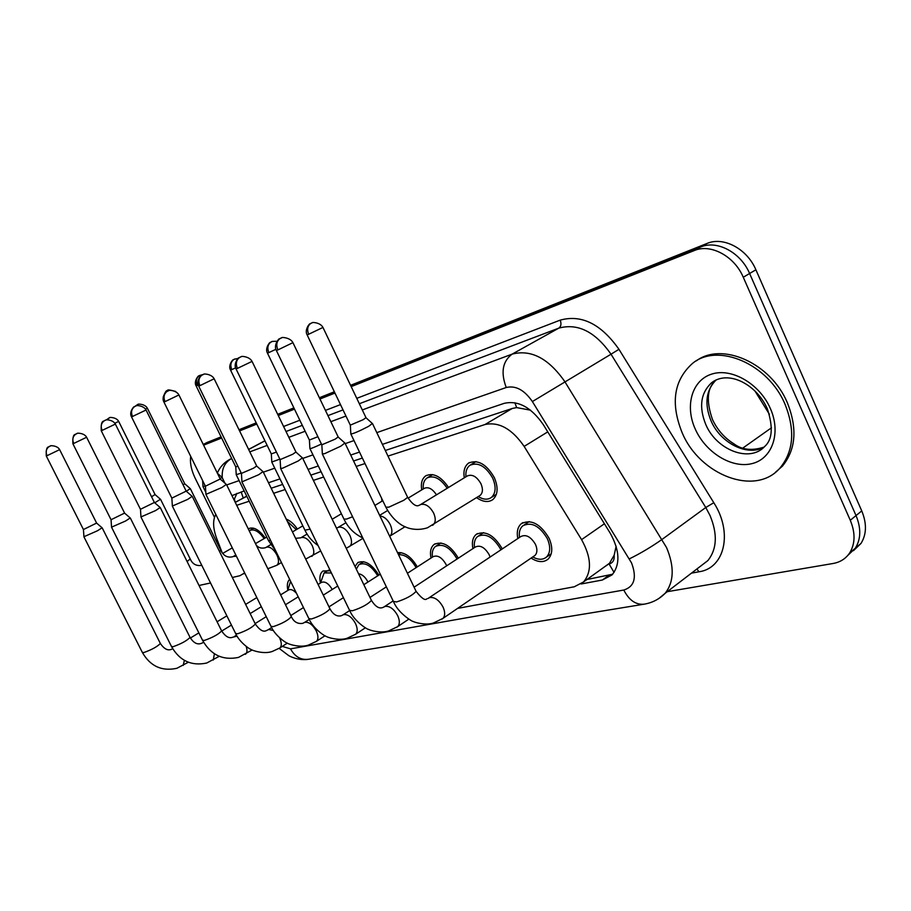 <?xml version="1.0" encoding="UTF-8"?>
<svg xmlns="http://www.w3.org/2000/svg" width="911" height="911" viewBox="0 0 911 911"><rect width="100%" height="100%" fill="white"/><g stroke="black" fill="none" stroke-linecap="round" stroke-linejoin="round"><path stroke-width="1.37" d="M286.213 519.099C290.29 520.682 294.002 524.007 297.35 529.052M381.971 501.198L381.607 498.26M421.725 489.89C420.666 483.263 422.021 478.56 425.779 475.804C433.374 472.479 440.958 476.362 448.531 487.453M464.268 477.82C463.221 470.964 464.667 466.045 468.618 463.061C477.888 459.246 486.451 464.109 494.331 477.626C498.454 487.544 497.941 494.889 492.783 499.638C488.25 502.656 482.853 501.984 476.59 497.634M248.247 528.892L248.669 528.619C253.725 526.626 259.214 529.758 265.158 537.991M287.808 590.043C286.806 585.101 287.409 581.525 289.641 579.328M320.433 583.006C319.226 577.267 320.068 573.27 322.961 571.015L330.329 570.753M355.039 566.528L357.727 562.679C364.662 559.741 371.699 563.875 378.851 575.114M397.515 552.613C404.814 552.134 411.408 556.894 417.295 566.893M431.005 558.033C429.753 551.759 430.789 547.215 434.114 544.425C442.427 540.701 450.501 545.29 458.347 558.17M472.923 548.616C471.636 542.147 472.741 537.41 476.214 534.393C485.335 530.168 494.024 534.985 502.268 548.843L502.303 548.9M517.812 538.56C516.503 531.91 517.653 526.957 521.274 523.688C531.09 518.86 540.371 523.734 549.105 538.31C552.931 547.374 552.613 554.298 548.149 559.092C543.616 562.725 537.945 562.394 531.102 558.101M614.173 555.175L609.083 563.977C612.864 562.987 614.561 560.049 614.173 555.175L616.132 546.236M246.801 496.301L235.186 502.303M530.521 410.178L516.628 407.593L512.255 408.47L385.307 450.478M362.373 458.062L353.57 460.977M321.093 471.727L310.833 475.121M282.661 484.436L271.171 488.239M604.756 566.676L608.605 564.068M215.805 514.442C212.65 520.204 212.923 528.175 216.647 538.355L222.033 552.385M457.584 608.4L574.294 586.775L583.598 581.924C592.048 571.493 591.376 557.395 581.571 539.631L524.144 446.401C512.005 428.853 498.943 421.565 484.982 424.526L387.984 456.092M365.004 463.562L356.19 466.432M323.656 477.022L313.373 480.37M285.154 489.549L273.642 493.295M249.215 501.232L236.666 505.32M351.179 386.628L694.296 250.548C710.637 243.442 734.403 256.105 743.274 277.251L850.282 520.272L856.033 515.569C861.214 528.164 860.986 539.039 855.338 548.194L847.799 555.425L855.338 548.194C860.986 539.039 861.214 528.164 856.033 515.569L749.616 273.505L856.033 515.569L861.749 510.912C866.896 523.461 866.646 534.301 860.997 543.446L853.47 550.654M694.296 250.548L700.718 246.972C717.071 239.866 740.791 252.438 749.616 273.505C740.791 252.438 717.071 239.866 700.718 246.972L350.872 385.979L700.718 246.972L707.095 243.431C723.448 236.313 747.122 248.794 755.891 269.781L861.749 510.912M203.324 444.602L221.35 437.439L203.324 444.602M239.297 430.311L256.503 423.467L239.297 430.311M277.969 414.938L294.173 408.504L277.969 414.938M319.659 398.369L334.656 392.413L319.659 398.369M206.888 442.575L221.077 436.87M239.012 429.73L256.219 422.875M277.673 414.334L293.877 407.889M319.362 397.743L334.348 391.776M350.564 385.33L707.095 243.431M214.484 517.357L195.148 478.173C191.276 470.076 189.795 462.811 190.718 456.388M850.282 520.272C855.486 532.912 855.27 543.821 849.644 552.988C845.738 558.716 840.204 562.224 833.041 563.499L667.239 591.694M203.597 445.172L221.635 438.02M239.582 430.903L256.8 424.07M278.265 415.553L294.481 409.119M319.966 399.018L334.963 393.062M581.15 583.974L602.353 580.022L612.055 574.898C620.425 564.444 619.81 550.529 610.199 533.151L543.309 424.651C531.261 407.297 518.222 400.191 504.193 403.345L382.404 444.374M244.171 490.938L231.918 495.641M359.503 452.084L350.724 455.044M318.315 465.965L308.077 469.416M279.962 478.89L268.494 482.75M612.693 574.203L586.923 579.521M234.002 499.888L236.906 493.386M83.448 529.598L83.914 536.727L97.466 530.771L102.1 527.776M50.207 446.037L49.388 446.401C46.188 448.611 45.391 451.708 47.008 455.705L46.302 456.001L83.436 529.542L96.612 523.073M154.756 502.815L160.484 499.262M151.545 496.757L155.075 494.559M249.204 530.828L249.728 530.475C254.123 528.71 258.94 531.409 264.167 538.56M111.529 527.162L125.627 520.978L130.227 517.96M76.934 433.534L76.091 433.909C72.834 436.164 72.026 439.353 73.689 443.475L72.914 443.805L111.051 519.725L124.591 513.098M280.634 594.849L288.502 590.021C290.746 588.836 293.422 589.952 296.519 593.368M287.694 590.51L290.609 581.32M140.943 516.947L155.633 510.547L160.177 507.507M101.28 430.823L140.453 509.283L154.392 502.473M318.087 584.463L321.344 582.448C324.976 581.036 328.609 583.382 332.242 589.485M320.501 582.972L324.134 572.894L331.422 572.985M358.547 573.771C362.134 574.272 365.22 576.925 367.805 581.719L367.953 582.049M172.338 506.049L187.666 499.41L192.141 496.347M131.56 416.953L171.837 498.123L186.197 491.131M356.303 569.124L358.945 564.615C365.163 561.996 371.426 565.742 377.735 575.82M205.92 494.377L221.942 487.487L226.338 484.413M168.376 390.751L167.442 391.161C164.003 393.575 163.194 397.071 165.005 401.637L163.957 402.081L205.408 486.201L220.223 479.004M398.517 554.719C405.088 554.366 410.941 558.671 416.099 567.655M186.322 491.268L190.262 488.615M183.122 484.914L184.717 483.752M287.295 521.308L296.303 529.667M220.12 478.799L221.977 477.273M202.606 480.507L202.982 486.508L205.317 485.996M196.172 386.013L235.744 466.831L237.919 466.261M235.767 466.944L236.234 474.665L241.256 473.094M785.066 404.336C795.28 430.072 793.652 451.23 780.158 467.821C755.663 496.939 699.739 475.155 682.168 432.759C670.348 403.414 673.776 380.32 692.44 363.466C717.412 342.411 768.155 363.466 785.066 404.336M696.38 360.847C721.854 341.591 770.843 362.92 787.343 402.753C797.546 428.443 795.895 449.578 782.39 466.17L775.329 472.376M407.411 573.27L432.987 556.758C437.485 554.753 441.824 557.281 445.98 564.319L446.629 565.856M457.071 559.012L457.071 559.012C450.171 547.34 442.962 543.161 435.469 546.452C432.884 548.57 431.871 551.964 432.418 556.644M241.916 481.873L258.713 474.711L262.994 471.625M203.29 374.41L202.333 374.842C198.826 377.313 198.017 380.912 199.885 385.66L198.712 386.15L241.404 473.401L253.52 468.197L256.697 465.999M414.095 587.196L475.326 547.033C480.154 544.767 484.766 547.317 489.161 554.697L490.072 557.065M474.483 547.591C473.811 542.546 474.859 538.845 477.637 536.477C485.688 532.73 493.363 536.978 500.64 549.208L500.925 549.823M280.611 468.413L282.661 468.186L298.239 460.966L302.395 457.869M236.108 369.046L280.098 459.634L292.818 454.213L295.916 452.015M428.99 597.821L520.682 536.636C525.886 534.04 530.817 536.625 535.474 544.391C537.524 549.242 537.353 552.931 534.951 555.459L533.892 556.188M519.475 537.444C518.792 532.263 519.896 528.391 522.777 525.829C531.443 521.548 539.642 525.841 547.363 538.697C550.734 546.714 550.449 552.829 546.486 557.054C542.888 560.014 538.31 559.992 532.753 556.963M322.3 453.917L324.612 453.678L340.873 446.139L344.859 443.042M281.34 337.89L280.315 338.345C276.682 340.942 275.874 344.802 277.878 349.926L276.409 350.541L321.799 444.807L335.18 439.148L338.175 436.95M230.597 370.185L271.296 453.894L276.432 452.084M271.763 462.025L279.859 459.133M267.515 353.229L309.387 440.036L317.905 436.711M408.06 498.158L424.219 488.387C428.341 486.588 432.429 488.74 436.471 494.844M309.854 448.44C309.991 449.077 313.851 447.597 321.424 444.021M423.296 488.945C422.795 483.775 424.059 480.108 427.054 477.945C433.795 474.995 440.503 478.434 447.187 488.273M420.37 504.694L467.275 475.986C472.171 473.925 476.738 476.499 480.94 483.707C483.149 489.013 482.876 492.919 480.108 495.425L479.505 495.812M350.781 433.852C352.318 434.194 358.285 431.689 368.682 426.314L372.36 423.501M465.942 476.795C465.464 471.454 466.808 467.605 469.974 465.259C478.15 461.877 485.722 466.159 492.68 478.093C496.324 486.861 495.857 493.341 491.291 497.531C487.681 499.98 483.331 499.672 478.252 496.597M307.189 334.997L350.314 425.141L363.227 419.664L365.971 417.659M241.187 491.951L243.18 497.873M514.886 402.742L516.628 407.593M609.083 563.977L614.06 572.415M245.663 496.677L235.254 502.439M512.255 408.47L484.982 424.526M547.762 431.871L524.144 446.401M604.414 523.768L581.571 539.631M769.385 414.277L754.934 390.967M207.776 442.154L203.267 444.488M755.891 269.781L743.274 277.251M771.458 427.806L742.977 447.961M282.262 646.389L290.518 648.848L623.796 590.032C634.42 586.65 637.017 577.62 631.562 562.952L532.377 401.557C524.36 389.965 515.649 385.285 506.231 387.505L376.801 432.623M279.153 648.381L288.457 655.419C289.63 656.364 298.751 660.805 308.373 659.291C300.812 660.156 294.857 656.683 290.518 648.848M362.305 409.95L512.153 354.117C531.011 349.209 548.547 358.353 564.763 381.55L666.533 547.545C674.504 566.585 674.049 581.844 665.155 593.3L658.926 598.447M700.047 566.574L707.938 560.527C716.991 549.071 717.686 534.062 710.022 515.478L705.774 507.507L662.149 539.346C651.456 546.862 640.535 553.376 629.364 558.864M356.77 398.346L560.185 320.137C581.514 314.249 601.101 323.974 618.956 349.3L713.803 502.713C733.127 532.696 724.598 568.327 699.01 571.778L691.483 573.133M283.56 426.496L299.833 420.233M325.432 410.394L340.486 404.609M231.633 458.427L229.777 459.406L231.679 458.518M248.657 449.499L264.953 440.856M532.377 401.557L611.019 354.208C595.19 331.695 577.802 322.995 558.842 328.119L359.333 403.732M713.803 502.713L705.774 507.507L611.019 354.208L618.956 349.3M506.231 387.505C500.572 372.405 502.542 361.28 512.153 354.117L558.842 328.119C561.096 326.423 561.54 323.769 560.185 320.137M222.261 477.763C221.646 469.04 224.55 462.754 230.984 458.882L231.724 458.609M249.808 451.867L267.162 445.399M288.81 437.337L305.151 431.245M330.841 421.679L345.964 416.042M343.026 409.904L327.937 415.621M302.304 425.346L285.997 431.518M353.992 440.571L345.246 443.611M312.963 454.874L302.759 458.427M274.758 468.186L263.336 472.16M239.115 480.609L226.668 484.948M699.01 571.778L696.847 569.022M308.373 659.291L644.305 604.152C635.924 605.052 629.091 600.349 623.796 590.032M608.685 575.422L602.353 580.022M83.949 536.841L142.332 652.401L143.904 652.527C151.761 649.714 157.261 646.696 160.37 643.485L160.268 643.268M184.375 660.373L183.168 665.429M47.008 455.705L59.636 449.635L96.646 523.142M106.382 419.903L109.331 417.785M114.877 423.251L118.669 421.383C116.289 416.919 108.648 417.295 109.798 417.614L106.667 419.846M187.097 561.518L190.205 558.955M118.669 421.383L155.121 494.627L160.587 499.353M111.575 527.264L171.496 646.503L173.204 646.662C181.278 643.804 186.892 640.718 190.057 637.404C193.474 642.859 197.197 644.863 201.24 643.417L203.677 642.369M214.404 653.768L213.276 660.042M73.689 443.475L86.613 437.257L124.636 513.178L130.341 518.063L189.921 637.153M72.914 443.805C72.527 437.77 73.324 434.627 75.306 434.388L77.401 433.363C76.194 433.01 84.233 432.714 86.613 437.257L86.613 437.246M105.414 420.199L103.706 421.098C101.668 421.383 100.859 424.628 101.269 430.812L115.367 424.082L154.437 502.565M115.367 424.082C113.01 419.527 105.038 419.55 105.949 420.017L104.549 420.597C101.223 422.898 100.415 426.189 102.123 430.447M141 517.072L202.527 640.217L204.417 640.41C212.684 637.518 218.435 634.363 221.646 630.947C225.495 636.687 229.23 638.759 232.874 637.165L237.065 636.174M246.175 646.4C247.405 650.147 247.223 652.709 245.628 654.098L245.321 654.303M160.29 507.643L221.498 630.64M135.83 405.976L134.065 406.898C134.498 405.611 128.588 412.114 131.548 416.931L146.067 410.007L186.254 491.245M146.067 410.007C143.699 405.406 135.728 405.224 136.422 405.771L134.93 406.374C131.548 408.732 130.74 412.125 132.494 416.532M172.407 506.197L235.63 633.509L237.703 633.749C246.198 630.822 252.074 627.588 255.353 624.058C259.715 630.207 263.461 632.359 266.581 630.503L268.802 629.467L273.346 630.514M279.609 637.882C281.75 642.642 281.829 646.001 279.859 647.937L279.472 648.188M186.265 491.223L192.301 496.484L255.171 623.705M206.011 494.571L271 626.335L273.3 626.62C282.011 623.659 288.035 620.357 291.372 616.713C293.763 621.814 297.498 624.046 302.6 623.386L304.912 622.304C308.943 621.826 312.724 624.707 316.265 630.947C318.44 635.81 318.497 639.271 316.436 641.333L315.946 641.651M165.005 401.637L178.92 394.953L220.291 479.129L226.52 484.572L291.167 616.28M163.957 402.081C160.894 397.094 166.986 390.375 166.542 391.707L168.956 390.557C168.125 390.01 176.449 390.124 178.92 394.953L178.909 394.93M134.987 406.34L137.755 404.461M145.544 409.107L147.354 408.196C144.895 403.584 137.037 403.96 138.233 404.302L135.352 406.169M235.824 555.015L233.421 556.416L236.427 556.257M244.66 572.928L239.878 575.718L232.328 577.494M219.54 551.645L220.758 550.221M147.354 408.196L184.762 483.832M163.183 397.094C167.112 387.084 167.18 392.151 167.26 390.625L168.034 390.272M175.709 391.457C163.468 388.086 169.332 391.468 167.601 390.455L164.618 393.598M270.772 544.619L266.445 547.192C270.089 546.498 273.562 549.071 276.876 554.913C279.062 559.889 279.039 563.351 276.807 565.287L267.811 568.737M199.816 375.366L198.689 376.015C199.167 374.706 193.234 381.151 196.172 385.991L198.256 385.068M202.766 374.615L199.555 375.491C196.286 377.78 195.523 381.128 197.266 385.524M307.064 534.074L301.234 537.57C305.117 536.818 308.761 539.46 312.177 545.495C314.397 550.586 314.329 554.161 311.983 556.222L311.733 556.382M236.302 474.859L268.472 540.542L270.613 540.485M767.358 408.845C773.28 427.043 772.414 439.557 764.784 446.401C749.764 463.095 716.365 450.045 705.752 424.435C698.771 407.012 700.65 393.165 711.389 382.916L714.406 380.809M770.319 408.413C781.399 433.089 772.164 459.019 751.803 463.665C731.601 468.664 705.626 452.448 695.287 429.138C684.662 405.907 691.893 380.16 711.81 374.068C731.556 367.611 759.546 383.656 770.319 408.413M763.999 447.187C747.271 456.73 720.385 442.962 711.047 420.859C704.214 403.88 705.923 390.227 716.183 379.898M242.019 482.09L308.886 618.637L311.437 618.99C320.387 615.995 326.559 612.613 329.976 608.844C333.107 614.458 336.831 616.758 341.158 615.768L343.572 614.629C347.888 614.116 351.874 617.077 355.518 623.545C357.716 628.488 357.738 632.063 355.597 634.261L354.994 634.66M263.188 471.852L329.725 608.343M199.885 385.66L214.153 378.771M240.846 356.839L238.819 357.909C239.274 356.497 232.863 363.683 236.097 369.023L252.051 361.394M302.657 458.096L296.029 452.175L252.062 361.428C249.466 356.258 240.663 356.03 241.472 356.634L239.844 357.283C236.279 359.811 235.471 363.546 237.407 368.465M383.075 607.409L385.057 606.407C389.68 605.826 393.882 608.901 397.674 615.597C399.883 620.619 399.872 624.297 397.663 626.643L396.9 627.155M280.736 468.687L349.573 610.347L352.42 610.78C361.599 607.762 367.942 604.3 371.437 600.417L371.141 599.802M428.113 598.402L429.685 597.548C434.661 596.921 439.113 600.087 443.031 607.045C445.251 612.124 445.217 615.916 442.94 618.41L441.983 619.081M322.46 454.236L393.381 601.419L396.57 601.943C405.987 598.903 412.489 595.373 416.088 591.353L415.735 590.613M277.878 349.926L292.921 342.65M234.913 358.934L233.17 359.868C233.615 358.547 227.591 365.197 230.597 370.173L235.619 367.862M238.181 358.41L234.093 359.31C230.779 361.644 230.016 365.095 231.804 369.65M336.478 528.152L338.402 527.287C342.536 526.478 346.374 529.189 349.892 535.44C352.147 540.644 352.045 544.345 349.573 546.532L349.243 546.737M271.865 462.23L304.923 530.191L310.116 529.143M271.979 341.568L270.18 342.536C270.635 341.17 264.406 348.048 267.504 353.206L275.908 349.3M277.024 341.272C268.198 341.329 273.072 341.921 271.467 341.784L271.136 341.955C267.766 344.335 267.003 347.9 268.859 352.625M309.979 448.69L343.959 519.099L346.647 519.054L352.58 516.742M379.944 515.979C383.998 516.446 387.448 519.338 390.284 524.668C392.561 529.986 392.413 533.812 389.828 536.146L405.042 526.717M311.824 322.904L309.956 323.895C310.423 322.483 303.978 329.611 307.178 334.963L322.961 327.436L366.074 417.853M322.972 327.459C320.125 322.004 311.141 322.266 312.382 322.71L310.947 323.291C307.531 325.739 306.779 329.418 308.692 334.326M350.917 434.137L385.877 507.176L388.872 507.154L403.926 500.207L407.65 497.36C412.376 504.261 416.168 506.926 419.037 505.354L420.848 504.478C425.608 503.521 429.867 506.402 433.647 513.109C435.948 518.53 435.743 522.493 433.044 524.987L432.486 525.34M372.599 423.797L407.411 496.871M425.779 475.804L426.359 475.451M468.618 463.061L469.427 462.572M357.727 562.679L358.353 562.292M434.114 544.425L435.128 543.776M476.214 534.393L477.501 533.561M521.274 523.688L522.925 522.595M234.309 498.522L235.118 502.155M609.345 563.362L583.598 581.924M860.997 543.446L849.644 552.988M207.275 442.382L203.244 444.454M248.612 449.408L264.907 440.765M644.305 604.152C652.401 602.752 659.348 599.142 665.155 593.3L700.274 566.391M229.777 459.406C224.038 462.492 219.893 467.047 217.33 473.105M46.302 456.001C45.926 450.159 46.712 447.107 48.636 446.868L50.663 445.878C49.501 445.525 57.325 445.228 59.636 449.635M172.726 648.757L171.519 649.292C167.806 650.898 164.094 648.962 160.37 643.485L102.191 527.879L96.657 523.13M142.446 652.606C150.417 666.317 161.907 671.544 176.893 668.287L188.292 662.251M256.822 597.593L245.628 604.403M226.85 615.836L217.08 621.769M198.86 632.872L190.388 638.019M199.019 585.477L210.532 582.972M201.775 565.344C196.389 566.221 192.551 564.148 190.297 559.126L160.587 499.376M232.294 547.875L222.785 553.353M249.728 530.475L253.691 528.198M171.621 646.742C179.729 660.817 191.435 666.248 206.729 663.026L219.221 656.319M261.32 606.715L250.161 613.581M231.44 625.083L221.715 631.061M203.586 642.209L202.902 642.631M111.062 519.794L111.541 527.139M202.675 640.513C210.919 654.975 222.853 660.612 238.466 657.423L252.165 649.964M154.449 502.553L160.313 507.621M298.204 596.819L285.485 604.722M266.24 616.679L255.114 623.591M236.484 635.161L234.571 636.356M324.589 572.609L328.518 570.184M140.476 509.363L140.954 516.924M235.79 633.851C239.604 642.357 249.762 649.315 250.73 649.258C251.083 650.09 263.643 654.633 272.309 651.445L279.859 647.937L287.352 643.12M337.753 586.024L323.28 595.122M303.477 607.569L290.803 615.54M271.637 627.588L268.335 629.66M359.515 564.262L363.637 561.688M171.86 498.226L172.361 506.015M271.205 626.745C275.316 636.049 286.623 643.394 287.284 643.086C287.705 643.895 300.015 648.12 308.465 645.068L316.436 641.333L325.011 635.753M380.274 574.203L363.819 584.68M343.413 597.673L328.996 606.851M309.273 619.412L304.388 622.52M398.335 554.332L401.022 552.624M205.442 486.315L205.943 494.343M233.421 556.416L232.749 556.746C227.465 557.965 223.502 555.858 220.861 550.426L190.376 488.74M244.786 573.201L243.806 573.782M184.774 483.821L190.388 488.717M266.764 537.057L255.479 543.605M265.989 547.42L265.329 547.75C261.48 548.673 258.439 547.796 256.219 545.12M281.419 562.531L276.807 565.287M224.926 483.172L222.102 477.432L217.399 473.264M302.816 525.852L292.465 531.91M205.818 492.316L203.039 486.679M300.698 537.843L295.597 538.333M268.608 540.815L275.589 550.631M305.709 559.069L320.706 550.95M341.397 513.781L332.173 519.236M780.158 467.821L782.39 466.17M767.085 408.242C756.198 384.214 728.105 369.536 711.389 382.916L715.568 380.194M716.217 379.887C707.141 387.346 705.9 400.589 712.493 419.584C717.424 429.969 724.598 438.077 734.015 443.896C742.01 449.875 752.03 450.945 764.078 447.107M198.712 386.15C195.58 381.014 201.775 374.079 201.342 375.446L203.882 374.216C202.982 373.658 211.614 373.772 214.165 378.794L256.777 466.147L263.211 471.807M309.125 619.127C313.566 629.285 326.081 636.994 326.4 636.447C326.89 637.233 338.949 641.15 347.182 638.235L355.597 634.261L365.402 627.781M386.366 586.855L369.991 597.434M349.562 610.632L342.991 614.868M436.369 545.871L440.913 542.967M241.438 473.549L241.95 481.828M349.87 610.939C354.641 621.997 368.42 630.082 368.386 629.285C368.921 630.048 380.73 633.68 388.746 630.89L397.663 626.643L408.834 619.127M382.54 607.591C379.022 608.878 375.321 606.498 371.437 600.417L302.623 458.142M393.153 600.93L384.419 606.658M478.799 535.725L483.536 532.639M280.132 459.816L280.645 468.368M276.409 350.541C273.072 344.996 279.7 337.537 279.233 339.006L281.943 337.696C280.77 337.15 290.176 337.184 292.943 342.684L338.277 437.166M393.723 602.125C398.859 614.139 413.993 622.6 413.378 621.484C413.696 622.111 425.551 625.732 433.477 622.987L442.94 618.41L534.951 555.459M546.486 557.054L551.235 553.786M427.065 598.789L426.769 598.869C425.084 600.759 421.52 598.254 416.088 591.353L345.121 443.372M338.311 437.143L345.167 443.315M524.269 524.838L529.211 521.57M321.845 445.024L322.357 453.86M305.083 530.521C308.112 536.681 312.439 541.669 318.053 545.484M362.988 538.333L346.237 548.308M382.779 500.708L374.888 505.434M345.918 522.743L338.004 527.469M271.319 454.031L271.797 461.991M344.153 519.486C348.298 527.913 354.504 534.062 362.783 537.923M387.63 510.513L379.636 515.341M309.421 440.195L309.888 448.406M427.601 477.615L432.634 474.597M386.105 507.643C393.393 521.263 403.095 526.125 404.905 526.66C406.966 527.879 416.338 531.42 427.487 527.776L480.108 495.425M366.097 417.83L372.633 423.752M491.291 497.531L496.381 494.309M350.348 425.335L350.826 433.807M470.702 464.815L476.009 461.592"/></g></svg>
